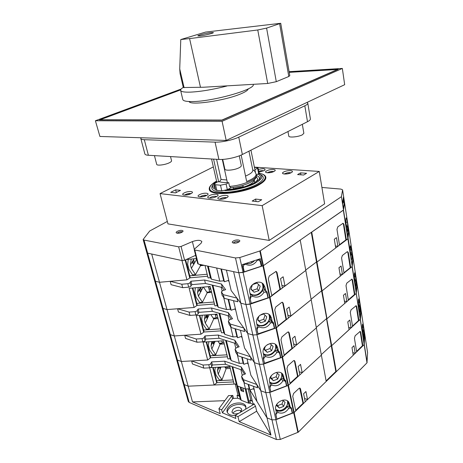 <?xml version="1.0" encoding="UTF-8"?>
<svg xmlns="http://www.w3.org/2000/svg" width="463" height="463" viewBox="0 0 463 463"><rect width="100%" height="100%" fill="white"/><g stroke="black" fill="none" stroke-linecap="round" stroke-linejoin="round"><path stroke-width="0.69" d="M154.439 155.626L156.697 164.348C156.795 165.893 164.869 164.944 169.134 162.872C170.841 162.056 171.651 161.35 171.553 160.748L170.511 156.575M222.709 159.405L224.839 169.076C224.914 171.09 234.729 170.17 239.203 167.699C240.702 166.9 241.408 166.176 241.304 165.534L239.273 155.84M287.969 131.538L288.79 136.105C288.738 137.858 298.525 136.938 302.362 134.802L303.861 133.286L302.327 124.31M141.024 137.76L140.816 138.553L144.878 153.942C145.104 154.688 146.273 155.128 148.386 155.267L218.901 159.434C225.186 159.885 236.599 157.484 242.363 154.492L307.49 121.711C309.533 120.664 310.499 119.738 310.395 118.927L307.791 103.185L307.033 102.41M140.816 138.553C141.024 139.23 142.187 139.612 144.306 139.699L215.058 142.141C221.372 142.43 232.901 140 238.758 137.141L304.828 105.79C306.894 104.794 307.883 103.926 307.791 103.185M193.32 260.466L193.575 260.264C194.367 260.999 194.564 262.203 194.171 263.864L193.91 264.072C193.117 263.331 192.921 262.127 193.32 260.466M193.789 264.043L193.609 264.101C192.527 263.389 192.353 262.185 193.077 260.49L193.575 260.264M187.538 267.174L187.752 268.083M200.496 265.698L204.241 265.345M189.732 275.821L207.164 274.235M191.19 259.066L190.455 264.859L191.352 268.384L195.484 274.605L192.585 274.872L189.014 269.507L187.66 264.217L188.262 259.349M195.976 258.597L196.821 260.084M199.634 264.35L200.508 265.681L195.484 274.605M176.617 358.316L176.496 359.19L177.404 360.035L181.351 361.487L191.618 360.914L192.44 363.964L203.807 368.126L209.571 367.825L211.319 367.194L212.442 364.989L211.649 361.898L224.694 361.181L241.136 366.858L245.535 373.855L242.82 374.856L241.53 376.303L243.59 379.724L256.82 384.516L260.825 390.772L265.849 392.618L269.831 392.456L288.443 385.326L321.368 355.138L300.221 240.1L263.389 265.652L343.494 209.994L342.51 202.887L343.54 196.775L344.605 202.968L342.591 189.871L340.913 189.095L321.907 187.451M191.618 360.914L202.997 365.035L208.767 364.722L210.52 364.092L211.649 361.898M224.028 343.002L222.165 342.406M210.376 357.777L227.414 356.811M326.108 380.933L335.825 371.517L331.242 345.531L321.281 354.652L331.242 345.531L331.711 345.658L360.411 319.233L361.047 310.06L342.591 189.871M269.848 382.953L270.652 382.994C274.889 384.562 278.466 383.208 281.377 378.931L282.957 378.56L284.155 379.863L285.648 381.929L286.487 385.887L270.89 391.785L270.722 391.536M247.404 363.033L248.376 364.526M358.709 306.141L359.786 306.06L360.66 310.864L360.208 317.039M233.265 361.285L237.345 362.679M304.55 398.498L307.525 399.563L326.207 381.443L321.368 355.138L302.194 372.721L299.185 371.743M335.825 371.517L336.288 371.662L353.234 355.225L351.99 347.591L353.958 345.711L355.19 353.327L356.649 351.915L354.438 338.175L355.173 335.716L360.202 331.381L360.746 332.237L360.289 332.121L362.419 345.751L356.568 351.423M362.419 345.751L362.876 345.873L364.167 344.622L364.335 343.725L363.004 334.431C362.28 328.782 362.153 325.35 362.616 324.146L364.832 334.743L344.599 203.118L343.494 209.994L341.422 196.613L342.591 190.021M355.19 353.327L352.812 352.661M253.956 388.48L249.927 389.991L248.643 384.539M210.509 367.628L229.816 366.609L234.104 384.087L236.275 383.989L237.415 385.934L245.494 388.949L249.192 388.793L249.927 389.991M240.98 387.265L241.57 389.719L243.376 390.396M299.694 388.046L302.999 403.325L303.468 403.499L305.21 401.803L303.601 393.753L305.927 391.53L307.525 399.563M302.999 403.325L295.672 410.421M292.118 412.614L292.552 413.251L293.739 412.793L295.782 410.947L292.726 396.253L293.594 393.463L299.005 388.388L299.955 388.087L300.522 388.914L300.053 388.752M228.149 366.696L228.334 367.431L225.261 367.593M213.223 367.483L216.979 382.143L216.684 382.918L214.137 385.002L188.175 386.188L181.351 361.487L207.673 360.017L210.289 357.992L206.157 341.908M183.435 382.797L183.336 383.717L184.245 384.608L188.175 386.188L235.262 384.035L236.587 384.527L237.293 385.731M364.445 335.49L364.815 335.467M270.444 382.658L270.693 383.017M282.459 375.152L282.013 375.001M249.192 388.793L248.145 384.359M245.494 388.949L243.879 382.183M242.207 375.163L240.899 369.682M237.415 385.934L232.767 366.841M236.275 383.989L232.032 366.586M362.876 345.873L360.746 332.237M336.288 371.662L331.711 345.658L349.073 329.743L347.788 321.854L349.808 320.037L351.081 327.908L352.575 326.537L350.294 312.34L351.041 309.857L356.151 305.69L356.753 306.61L356.29 306.506L358.489 320.581L352.499 326.068M303.468 403.499L300.522 388.914M292.552 413.251L291.447 408.001L290.232 406.942L288.866 402.272C285.463 396.519 273.847 402.804 275.711 409.431L276.347 412.313L275.728 414.09L276.897 419.351L275.907 419.738L294.144 412.539L364.167 344.622L364.832 334.743L367.587 352.65L366.991 362.842L298.259 432.199L280.294 439.439L276.423 439.526L240.008 424.033M253.446 386.298L256.982 401.496L267.018 417.858L271.989 419.854L275.907 419.738L269.831 392.456L270.843 392.068L269.628 386.611L270.253 384.788L269.593 381.801C267.689 375.007 279.299 368.67 282.922 374.474L284.427 379.463L285.677 380.58L286.823 386.026L288.443 385.326L290.133 383.781L286.962 368.531L287.853 365.718L293.409 360.804L294.341 360.527L294.977 361.424L294.497 361.273L297.553 376.384L290.023 383.271M245.876 388.937L248.162 388.839L249.534 389.348L267.018 417.858L254.407 362.668L259.477 364.358L263.522 364.144L282.106 357.326L316.362 327.908L296.667 344.894L293.629 344.009M242.282 379.324L244.366 382.97L257.578 387.809L256.82 384.516M209.693 367.813L214.137 385.002M244.366 382.97L243.59 379.724M212.442 364.989L225.464 364.288L241.889 370.03L241.136 366.858M241.889 370.03L244.516 374.231M225.464 364.288L224.694 361.181M203.807 368.126L202.997 365.035M222.327 344.044L219.751 343.216M274.044 383.3L274.316 383.7M278.118 382.386L277.841 381.992M359.786 306.06L359.763 306.772C360.006 310.256 359.959 312.131 359.618 312.398L359.56 312.375M269.842 387.572L270.89 391.785M285.648 381.929L284.444 380.621L282.858 380.997C279.93 385.297 276.336 386.663 272.076 385.094L270.514 385.858L270.01 387.82M270.652 382.994L272.076 385.094M281.377 378.931L282.858 380.997M358.784 306.842L359.763 306.772M362.494 329.957L363.854 329.87M362.564 330.785L364.08 330.686M287.945 401.259L288.733 404.772L290.232 406.942M290.162 406.844L290.232 407.174M216.684 382.918L212.725 367.512M359.948 331.381L360.289 332.121M169.574 333.024L169.435 333.858L170.338 334.645L174.308 335.964L184.714 335.276L185.565 338.424L197.006 342.221L202.852 341.85L204.634 341.225L205.809 339.113L204.993 335.918L218.218 335.05L234.799 340.207L239.145 346.793L236.379 347.777L235.048 349.177L237.079 352.401L250.431 356.765L254.407 362.668L247.74 333.493L252.862 335.009L256.977 334.743L275.96 328.007L311.177 299.694L290.938 316.032L287.864 315.245M184.714 335.276L196.167 339.02L202.018 338.638L203.807 338.013L204.993 335.918M217.847 317.809L215.978 317.271M203.772 332.023L221.048 330.86M216.748 314.134L215.833 314.794L217.205 315.181M358.489 320.581L358.947 320.691L360.272 319.482L356.244 293.513L354.895 294.676L352.627 280.121L351.967 279.137L346.77 283.13L346.006 285.636L348.361 300.313L346.833 301.633L345.514 293.496L343.448 295.244L344.779 303.404L326.976 318.758L322.069 290.903L321.594 290.799L311.095 299.26L321.594 290.799L331.711 345.658L331.242 345.531L326.502 318.637L316.275 327.445L326.502 318.637L326.976 318.758L356.244 293.513L357.141 284.768L354.658 272.788C354.172 273.882 354.293 277.239 355.028 282.858L356.388 293.276L352.233 266.445L353.095 258.447L350.479 245.812C349.982 246.848 350.097 250.165 350.838 255.773L346.503 227.761C345.763 222.171 345.647 218.889 346.15 217.911C346.492 218.056 346.874 219.468 347.296 222.136L348.917 231.24L347.939 238.705L341.422 196.613M263.563 354.554L264.385 354.612C268.719 356.307 272.371 354.965 275.335 350.589L276.949 350.231L279.669 353.541L280.532 357.65L264.442 363.258M241.211 336.479L242.178 337.88M354.71 280.428L355.821 280.335L356.73 285.347L356.209 291.204M226.911 335.027L231.02 336.288M351.081 327.908L348.68 327.3M366.991 362.842L360.272 319.482L359.08 309.064C358.35 303.427 358.229 300.036 358.703 298.884L361.053 310.262L367.593 352.87M247.983 362.818L243.879 364.317L242.201 357.199M207.673 360.017L203.043 342.105L223.49 340.809L227.923 358.883L230.123 358.761L231.251 360.596L239.4 363.38L243.15 363.177L243.879 364.317M297.553 376.384L298.027 376.541L299.821 374.897L298.149 366.551L300.539 364.393L302.194 372.721M286.383 385.419L286.823 386.026M282.349 374.631L281.938 374.069M221.8 340.918L222.327 343.054L219.306 343.245M206.66 341.873L210.596 357.245L210.289 357.992M224.839 400.663L192.515 401.93L188.175 386.188L184.245 384.608L183.336 383.717L176.496 359.19L177.404 360.035L181.351 361.487L174.308 335.964L200.994 334.188L203.674 332.231L199.368 315.43M360.642 310.771L361.018 310.748M263.395 353.807L263.887 354.49M276.671 347.852L275.919 347.62M241.865 336.537L241.373 336.711M243.15 363.177L241.698 357.031M239.4 363.38L237.403 355.023M235.748 348.078L234.579 343.17M231.251 360.596L226.378 340.583M230.123 358.761L225.637 340.351M358.947 320.691L356.753 306.61M298.027 376.541L294.977 361.424M247.045 358.802L250.871 375.227L260.825 390.772L265.849 392.618L269.831 392.456L263.522 364.144L264.558 363.762L263.297 358.096L263.933 356.215L263.244 353.113C261.3 346.168 272.863 339.767 276.735 345.606L277.748 347.858L278.402 350.948L279.687 352.123L280.873 357.777L282.534 357.083L284.265 355.59L280.977 339.767L281.892 336.925L287.61 332.185L288.478 331.919M235.829 352.32L237.884 355.763L251.218 360.185L250.431 356.765M237.884 355.763L237.079 352.401M205.809 339.113L219.016 338.262L235.574 343.482L234.799 340.207M235.574 343.482L238.011 347.198M219.016 338.262L218.218 335.05M197.006 342.221L196.167 339.02M215.399 318.758L213.165 318.116L216.128 317.884L215.231 314.25M267.817 355.034L268.089 355.405M271.984 354.131L271.712 353.755M355.821 280.335L355.798 281.018C356.03 284.404 355.978 286.215 355.636 286.458L355.532 286.394M263.528 359.143L264.61 363.49M279.669 353.541L278.431 352.169L276.81 352.534C273.83 356.932 270.161 358.281 265.803 356.591L264.205 357.355L263.696 359.375M264.385 354.612L265.803 356.591M275.335 350.589L276.81 352.534M354.785 281.105L355.798 281.018M358.605 305.042L360.023 304.938M358.692 305.933L360.26 305.817M282.025 373.508L282.934 377.409L284.427 379.463M284.357 379.371L284.589 380.464M355.897 305.69L356.29 306.506M294.074 360.492L294.497 361.273M282.598 400.182L285.075 402.335L283.651 406.41L279.409 408.048L276.561 405.605L277.239 403.632M276.845 404.784L279.409 408.048M277.794 405.605L282.019 403.985L283.171 400.674M282.019 403.985L283.651 406.41M207.603 314.817L207.511 318.289C206.828 317.647 206.654 316.507 206.99 314.863M213.68 318.88L218.038 318.567M203.627 330.032L220.562 328.875M205.092 315.002L204.414 319.788L205.248 323.081L209.201 328.938L206.382 329.129L202.968 324.077L201.706 319.146L202.256 315.216M207.383 318.255L207.198 318.312C206.261 317.734 206.11 316.605 206.735 314.933M210.804 314.58L213.715 318.932L209.201 328.938M267.238 344.721L270.132 343.679L273.106 346.405L271.648 350.717L267.22 352.32L264.228 349.611L265.328 346.33M264.419 349.05L267.22 352.32M265.629 350.144L270.027 348.552L271.306 344.761M270.027 348.552L271.648 350.717M254.714 182.613L254.28 179.812C254.042 182.74 249.435 185.449 240.453 187.949M236.842 188.719L227.715 189.483M233.138 187.393L233.416 188.672L243.162 186.63L242.913 185.333L243.162 186.63M162.293 306.882L162.131 307.669L163.028 308.399L167.027 309.579L177.572 308.757L178.452 312.021L189.969 315.419L195.895 314.973L197.718 314.354L198.951 312.351L198.1 309.041L211.522 308.005L228.23 312.6L232.524 318.741L229.7 319.719L228.323 321.062L230.331 324.071L243.804 327.983L247.74 333.493L233.612 271.671L238.833 272.794L243.908 272.14L242.242 264.645L260.351 258.724L261.925 266.202L263.389 265.652L260.287 250.836L341.26 196.804M177.572 308.757L189.101 312.103L195.039 311.651L196.862 311.038L198.1 309.041M208.657 287.558L210.179 286.533M211.469 291.783L209.583 291.308M196.943 305.395L214.467 304.017M210.596 288.229L209.484 288.976L210.862 289.323M311.298 232.414L316.507 261.954L316.993 262.041L316.507 261.954L305.725 270.039L316.507 261.954L321.594 290.799L322.069 290.903L352.233 266.445L343.338 210.19L311.726 232.119L316.993 262.041L335.733 247.965L334.309 239.226L336.485 237.629L337.892 246.345L339.501 245.135L336.977 229.416L337.776 226.876L343.112 223.264M257.034 325.067L257.874 325.148C262.318 326.971 266.051 325.645 269.067 321.166L270.716 320.824L273.459 324.071L274.356 328.336L257.926 333.887M234.805 308.983L235.76 310.291M350.578 253.869L351.805 253.956L352.679 258.991L352.077 264.5M220.33 307.843L224.474 308.971M354.895 294.676L354.426 294.578L348.292 299.868M346.833 301.633L344.403 301.089M347.372 251.687L347.881 252.659L350.231 267.707L350.699 267.788L352.088 266.671L367.118 362.581M241.802 336.271L237.617 337.747L235.522 328.846M200.994 334.188L196.202 315.668L216.944 314.122L221.528 332.816L223.768 332.671L224.873 334.402L233.092 336.925L236.9 336.676L237.617 337.747M288.241 331.902L288.738 332.77L291.904 348.448L292.385 348.587L294.231 347.001L292.494 338.343L294.954 336.26L296.667 344.894M291.904 348.448L284.166 355.109M280.439 357.204L280.873 357.777M276.492 347.001L275.977 346.33M199.871 315.39L204.004 331.52L203.674 332.231M176.496 359.19L169.435 333.858L170.338 334.645L174.308 335.964L167.027 309.579L194.084 307.473L196.839 305.586L192.336 288.032M356.718 285.26L357.1 285.231M269.402 314.718L270.676 319.545L269.437 319.221M235.557 309.417L235.21 309.539M236.9 336.676L235.013 328.695M233.092 336.925L230.69 326.866M229.058 320.014L228.033 315.72M224.873 334.402L219.769 313.41M223.768 332.671L219.022 313.202M292.385 348.587L289.219 332.903L288.513 331.93M240.413 330.287L244.539 348.02L254.407 362.668L259.477 364.358L263.522 364.144L256.977 334.743L258.03 334.367L256.722 328.481L257.364 326.542L256.647 323.324C254.667 316.223 266.127 309.764 270.282 315.592L271.474 318.127L272.151 321.339L273.465 322.578L274.698 328.452L276.394 327.769L278.182 326.328L274.762 309.897L275.699 307.027L281.585 302.478L282.418 302.241M229.144 324.337L231.164 327.561L244.62 331.525L243.804 327.983M231.164 327.561L230.331 324.071M198.951 312.351L212.343 311.333L229.04 315.998L228.23 312.6M229.04 315.998L231.251 319.186M212.343 311.333L211.522 308.005M189.969 315.419L189.101 312.103M208.107 292.657L206.973 292.367M261.34 325.686L261.607 326.027M265.612 324.795L265.34 324.453M351.724 253.759L351.701 254.418C351.926 257.694 351.863 259.442 351.521 259.668L351.371 259.546M256.977 329.615L258.088 334.107M273.459 324.071L272.192 322.63L270.531 322.977C267.498 327.48 263.748 328.811 259.28 326.982L257.654 327.746L257.139 329.83M257.874 325.148L259.28 326.982M269.067 321.166L270.531 322.977M350.659 254.517L351.701 254.418M354.594 279.316L356.064 279.189M354.693 280.271L356.319 280.138M275.85 344.686L276.92 349.015L278.402 350.948M278.338 350.861L278.61 352.164M351.706 279.143L352.158 280.034L354.426 294.578M227.327 412.504C227.31 410.855 228.149 409.275 229.845 407.764C234.469 403.481 244.261 403.25 245.98 407.44M235.106 415.473C230.678 415.652 227.993 414.426 227.061 411.775C226.667 409.905 227.472 408.077 229.474 406.277C234.423 401.676 245.037 401.884 245.882 406.67L245.662 409.176M232.918 413.297L233.896 412.093C236.512 410.201 239.041 409.83 241.483 410.97M238.769 413.251C235.245 414.454 232.958 414.032 231.905 411.983L233.155 409.118C237.091 406.711 239.961 406.774 241.755 409.309L240.239 412.383M253.435 404.575L250.535 403.232L248.556 403.151L241.223 400.275L240.361 399.256L237.722 398.226L233.52 398.394L232.548 398.851L222.414 412.828L235.858 418.477L235.094 415.427L253.666 404.436L254.013 403.707L255.507 406.184L237.947 416.613L239.197 421.654L270.948 435.07L267.018 417.858L271.989 419.854L275.907 419.738L280.294 439.439M183.336 383.717L188.291 401.496L189.205 402.422L239.741 424.195M364.08 342.059L364.462 335.582L363.611 331.768C363.86 335.322 363.814 337.238 363.478 337.521L363.455 337.515M276.943 419.056L292.222 413.106L291.296 408.719L290.127 407.944L288.657 408.482C285.769 412.655 282.256 414.009 278.124 412.562L276.654 413.158L275.965 414.657L276.776 418.789M254.372 390.268L253.388 388.694M233.566 381.917L216.765 382.698M228.166 366.754L230.013 367.402M241.97 389.869L240.997 390.708L243.694 391.727L242.78 387.936L245.135 388.816L248.556 403.151M241.223 400.275L237.768 386.061L240.083 386.929L240.997 390.708M288.31 402.781L287.824 402.602M275.96 410.571L276.833 410.565C280.948 412.018 284.444 410.669 287.315 406.52L288.779 405.982L289.942 406.751L291.296 408.719M239.637 396.293L236.998 395.269L239.319 395.738L240.361 399.256M252.561 401.294L249.823 400.235L252.219 400.721L253.267 404.297M235.094 415.427L237.947 416.613M222.414 412.828L221.638 409.824L218.918 408.69L228.56 395.616L232.791 395.443L231.813 395.9L221.638 409.824M192.515 401.93L220.197 413.621L218.918 408.69M255.507 406.184L256.676 411.185L239.197 421.654M270.948 435.07L256.676 411.185M287.315 406.52L288.657 408.482M276.833 410.565L278.124 412.562M362.668 331.826L363.611 331.768M216.626 196.578L217.87 195.618C219.549 193.656 212.61 193.766 209.172 195.739C207.65 196.607 207.308 197.307 208.147 197.84C210.468 198.488 213.293 198.066 216.626 196.578C215.127 196.011 213.13 196.271 210.642 197.36L209.681 198.164M258.881 172.091L264.089 170.673L265.05 169.944C265.177 168.503 262.943 168.335 258.354 169.452M211.84 184.413C209.837 186.172 208.987 187.793 209.288 189.274C209.455 196.734 244.013 193.852 259.095 184.778C263.939 181.971 266.179 179.43 265.808 177.155C265.478 175.685 264.037 174.557 261.485 173.77M300.562 172.861L297.599 174.586L303.624 175.026L306.581 173.284L300.562 172.861L300.909 174.829M213.35 166.923L160.042 193.592L262.162 205.636L319.262 171.449L254.378 167.126M255.576 199.067L252.156 201.058L258.302 201.752L261.717 199.738L255.576 199.067L256.08 201.503M175.645 189.847L170.714 192.342L175.541 192.892L180.477 190.374L175.645 189.847L176.328 192.492L175.523 192.892M160.042 193.592L167.959 223.884L269.211 240.424L324.621 203.842L319.262 171.449M262.162 205.636L269.211 240.424M263.742 170.853C262.515 170.459 260.843 170.621 258.73 171.339M167.322 221.441L149.717 230.996L143.131 239.504L144.01 240.06L178.649 246.837L181.062 246.455L192.376 241.588C197.348 239.915 200.508 239.927 201.862 241.611L201.121 243.191L194.495 249.065L194.217 249.621L194.79 249.997L235.488 257.955L239.776 257.544L260.287 250.836M344.131 203.442L344.559 203.396M261.925 266.202L261.074 265.316M194.217 249.621L197.718 263.667L198.297 264.066L238.833 272.794L243.092 272.412L263.389 265.652L270.022 297.315L271.856 295.932L268.303 278.853L269.263 275.954L276.11 271.399M146.968 251.884L146.771 252.566L147.656 253.157L182.202 260.6L184.604 260.229L195.641 255.339M259.274 259.077L259.645 260.831M194.298 249.285L192.376 241.588M214.357 341.387L213.981 344.073C213.501 343.806 213.281 342.933 213.333 341.451M219.948 344.194L224.254 343.922M210.225 355.798L226.928 354.837M211.695 341.555L211.041 345.884L211.851 349.073L215.717 354.756L212.939 354.918L209.594 350.011L208.379 345.242L208.894 341.735M213.981 344.073L213.663 344.09C212.916 343.841 212.708 342.967 213.021 341.474M217.905 341.162L220 344.269L215.717 354.756M181.166 89.023L95.401 120.75L99.91 136.463L226.21 140.439L344.675 84.694L342.342 68.443L289.097 71.667M180.674 89.787L99.499 119.882L221.939 120.235L338.204 69.317L289.201 72.251M95.401 120.75L222.084 121.312L342.342 68.443M222.084 121.312L226.21 140.439M276.405 372.391L279.201 374.885L277.759 379.075L273.425 380.696L270.508 378.126L271.405 375.493M270.745 377.432L273.425 380.696M271.822 378.381L276.133 376.772L277.349 373.23M276.133 376.772L277.759 379.075M154.764 279.849L154.584 280.59L146.771 252.566L147.656 253.157L151.69 254.025L159.492 282.28L186.936 279.831L189.766 278.02L185.142 259.992M258.869 259.922L260.293 261.601L261.265 266.213L244.261 271.822L243.688 271.162M343.268 198.384L344.154 203.604L343.367 208.443M281.88 285.393L284.988 286.076L305.8 270.444L269.57 297.541L270.022 297.315L298.259 432.199M342.88 223.282L343.459 224.347L345.89 239.909L347.788 238.914L316.993 262.041L322.069 290.903L340.334 276.156L338.957 267.718L341.081 266.04L342.441 274.461L344.009 273.193L341.567 258.007L342.354 255.489L347.053 251.849L347.632 251.681L348.355 252.74L347.881 252.659M345.89 239.909L339.437 244.748M337.892 246.345L335.409 245.951M228.78 280.3L224.422 281.741L221.43 269.044M205.028 265.513L208.072 277.939L210.376 277.736L211.446 279.218L219.798 281.168L223.722 280.821L224.422 281.741M275.879 271.393L276.544 272.464L279.965 289.369L280.456 289.479L282.407 288.015L280.537 278.68L283.142 276.77L284.988 286.076M279.965 289.369L271.769 295.516M267.857 297.489L268.285 297.981L269.57 297.541L259.824 251.05M264.118 288.599L263.158 287.523M202.8 265.033L200.242 265.276M185.622 259.778L190.137 277.383L189.766 278.02M169.435 333.858L154.584 280.59L155.475 281.249L159.492 282.28L170.187 281.325L181.785 284.241L187.81 283.709L189.668 283.101L190.97 281.22L204.588 280.011L221.43 283.998L225.66 289.659L222.778 290.625L221.355 291.898L223.328 294.676L236.923 298.097L240.812 303.178L245.986 304.509L251.247 303.815L249.887 297.697L250.535 295.701L249.794 292.356C247.786 285.127 259.072 278.587 263.528 284.357L264.946 287.234L265.652 290.573L267.001 291.875L268.285 297.981M348.477 231.685L348.865 231.645M259.471 260.009L258.84 259.888M223.722 280.821L220.915 268.934M219.798 281.168L216.661 268.019M211.446 279.218L208.286 266.213M210.376 277.736L207.528 266.051M346.365 239.979L343.94 224.405L343.141 223.264M280.456 289.479L277.042 272.562L276.156 271.411M233.526 300.69L237.976 319.817L247.74 333.493L252.862 335.009L245.986 304.509L240.812 303.178L231.164 290.561L226.407 270.12M181.947 260.542L186.936 279.831M186.103 259.564L196.439 258.551M247.138 263.042L247.798 263.765M252.069 262.654L251.195 261.717M343.135 199.194C343.274 201.822 343.187 203.205 342.875 203.338L342.522 202.817M245.824 263.47C249.123 264.246 252.034 263.297 254.557 260.617M242.664 266.543L243.237 267.192L244.261 271.822M258.921 259.974L257.22 260.322C254.077 265.044 250.153 266.341 245.459 264.217L243.758 264.975L243.237 267.192M245.025 263.731L245.459 264.217M256.803 259.888L257.22 260.322M346.174 225.278L347.754 225.111M346.312 226.39L348.031 226.204M262.66 283.535L264.188 288.924L265.652 290.573M265.588 290.498L265.947 292.222M200.276 288.113L200.548 287.876C201.289 288.576 201.469 289.751 201.104 291.401L200.826 291.638C200.085 290.938 199.9 289.763 200.276 288.113M200.699 291.609L200.52 291.667C199.507 290.99 199.345 289.809 200.039 288.131L200.548 287.876M194.564 294.618L194.686 295.139M207.21 292.732L211.608 292.361M196.798 303.387L213.981 302.021M198.262 287.523L197.556 292.795L198.419 296.198L202.458 302.235L199.599 302.461L196.109 297.258L194.801 292.153L195.38 287.772M203.46 287.077L207.221 292.749L202.458 302.235M258.707 290.683L254.089 292.251L250.934 289.242L252.428 284.647L257.069 283.09L260.2 286.117L258.707 290.683L257.115 288.837L258.528 284.502M251.027 288.958L254.089 292.251M252.52 290.388L257.115 288.837M200.097 35.935C204.634 35.425 213.854 33.105 213.391 32.595L211.047 32.601C206.492 33.128 197.435 35.402 197.84 35.929L200.097 35.935M192.556 38.226L257.758 29.973L266.595 28.098L280.728 23.289L205.601 32.074L180.778 39.558L192.556 38.226M180.778 39.558L179.725 68.906L180.107 73.744L183.319 87.524L203.431 87.241L267.707 83.479L276.295 81.679L288.79 76.499L289.792 75.666L280.728 23.289M183.29 87.391C181.351 88.566 180.466 89.562 180.628 90.378L182.775 99.51C183.192 100.986 186.502 101.669 192.701 101.559C213.35 101.443 255.993 89.18 253.209 84.457M180.628 90.378C181.021 91.743 184.326 92.328 190.536 92.125C200.803 91.599 212.887 89.573 226.783 86.054M189.587 38.579L200.491 87.368M220.718 367.09L220.243 369.028L219.618 367.147M226.013 368.698L230.273 368.479M216.615 380.731L233.086 379.949M218.079 367.228L217.46 371.129L218.241 374.214L222.026 379.735L219.283 379.868L216.013 375.105L214.832 370.487L215.318 367.373M218.241 374.214L220.238 369.028L219.207 367.171M224.769 366.875L226.089 368.808L222.026 379.735M259.841 315.315L263.725 313.966L266.775 316.837L265.299 321.276L260.779 322.861L257.712 320.008L259.008 316.073M257.85 319.58L260.779 322.861M259.199 320.836L263.696 319.262L265.039 315.205M263.696 319.262L265.299 321.276M213.565 159.116L218.698 181.924L218.061 181.664L215.428 183.047L214.34 184.193L215.613 189.766L216.8 190.334L221.777 190.854L227.345 189.685L231.164 187.608M254.424 167.346L258.024 167.814L259.118 173.26L256.305 175.043M258.024 167.814L254.905 169.73M241.154 155.064L246.669 181.496C253.174 178.892 256.323 176.438 256.114 174.117L256.328 175.153C257.746 179.036 242.375 185.611 229.555 186.386L228.734 182.636L226.1 184.048L220.51 185.217L215.532 184.743L214.34 184.193M218.698 181.924L219.508 181.756L221.077 179.476L226.818 179.991M219.508 181.756C221.395 182.364 224.017 182.601 227.368 182.474M229.555 186.386L230.881 187.631C243.532 186.531 257.81 180.796 256.328 175.153M228.734 182.636L227.42 182.717L222.292 159.428M252.734 169.771L254.65 171.015L256.114 174.117M248.944 151.181L252.798 170.1C252.995 171.935 250.576 173.926 245.54 176.073M255.391 172.12L250.946 150.174M216.568 159.295L221.077 179.476M170.187 281.325L171.096 284.699L182.688 287.668L188.701 287.153L190.553 286.539L191.85 284.641L190.97 281.22M189.871 277.835L207.655 276.232M235.488 257.955L245.986 304.509L250.17 304.185L269.57 297.541L297.859 432.454M154.584 280.59L155.475 281.249L159.492 282.28L167.027 309.579L163.028 308.399L144.01 240.06M250.251 294.433L251.114 294.526C255.669 296.494 259.483 295.186 262.55 290.596L264.008 292.263L265.698 291.933L267.001 293.444L267.938 297.883L251.149 303.369M228.161 280.503L229.104 281.707M346.312 226.419L347.493 226.291L348.489 231.76L347.806 236.894M213.512 279.698L217.691 280.676M350.231 267.707L343.94 272.776M342.441 274.461L339.981 273.992M235.407 308.775L231.135 310.239L228.589 299.428M194.084 307.473L189.13 288.31L210.173 286.499L214.919 305.852L217.188 305.678L218.281 307.287L226.563 309.533L230.424 309.243L231.135 310.239M282.181 302.223L282.76 303.19L286.047 319.458L286.533 319.592L288.426 318.058L286.626 309.076L289.155 307.073L290.938 316.032M286.047 319.458L278.084 325.883M274.27 327.92L274.698 328.452M270.421 318.341L269.721 317.491M208.431 286.649L209.722 291.881L206.811 292.124M192.851 287.986L197.186 304.909L196.839 305.586M162.131 307.669L163.028 308.399L189.205 402.422M352.667 258.91L353.049 258.875M265.542 290.446L262.533 289.751M230.424 309.243L228.08 299.295M226.563 309.533L223.727 297.657M222.118 290.909L221.256 287.274M218.281 307.287L212.922 285.266M217.188 305.678L212.164 285.081M350.699 267.788L348.355 252.74M286.533 319.592L283.246 303.306L282.453 302.246M276.423 439.526L252.862 335.009L256.977 334.743L239.776 257.544M222.205 295.319L224.19 298.299L237.774 301.778L236.923 298.097M224.19 298.299L223.328 294.676M191.85 284.641L205.439 283.46L222.269 287.523L221.43 283.998M222.269 287.523L224.208 290.145M205.439 283.46L204.588 280.011M182.688 287.668L181.785 284.241M254.592 295.197L254.853 295.504M258.979 294.329L258.707 294.011M347.493 226.291L347.464 226.928C347.678 230.088 347.615 231.772 347.267 231.975L347.065 231.772M250.159 298.93L251.311 303.572M264.008 292.263C260.918 296.87 257.087 298.189 252.509 296.216L250.842 296.98L250.321 299.127M251.114 294.526L252.509 296.216M346.399 227.038L347.464 226.928M350.45 252.74L351.978 252.595M350.566 253.77L352.245 253.614M270.676 319.545L272.151 321.339M272.082 321.258L272.406 322.786M213.229 184.424L212.5 185.472C209.942 189.865 214.114 192.139 225.024 192.284C235.43 192.081 249.435 188.545 257.075 184.228C263.516 180.373 264.929 177.294 261.323 175.002L260.223 174.348M216.562 181.108C211.666 183.863 209.403 186.415 209.774 188.771C209.936 196.069 243.781 193.239 258.568 184.361C263.32 181.612 265.519 179.129 265.16 176.901C264.732 175.118 262.712 173.862 259.089 173.133M259.077 179.69C259.951 177.827 259.054 176.426 256.38 175.489M253.273 183.539C256.062 181.872 257.538 180.321 257.694 178.886L256.317 176.658M248.243 88.855C248.023 90.216 245.494 91.9 240.667 93.914C224.839 100.743 189.992 105.755 189.112 101.536M289.219 72.35L337.492 69.467L221.916 120.056L100.205 119.738L180.639 89.903M144.306 139.699L148.386 155.267M215.058 142.141L218.901 159.434M238.758 137.141L242.363 154.492M304.828 105.79L307.49 121.711M196.503 259.593L194.362 263.25M193.875 264.078L191.352 268.384M194.066 258.782L190.455 264.859M209.571 367.825L208.767 364.722M242.381 379.718L241.611 376.494M211.776 366.632L210.978 363.53M270.097 385.239L270.514 385.858M282.957 378.56L284.444 380.621M362.344 327.329L363.455 327.26M288.131 401.907L289.624 404.072M202.852 341.85L202.018 338.638M235.922 352.696L235.123 349.357M205.109 340.681L204.281 337.481M263.76 356.724L264.205 357.355M276.949 350.231L278.431 352.169M358.431 302.327L359.606 302.241M282.308 374.44L283.796 376.483M275.728 409.524C277.534 410.722 279.658 410.884 282.089 410.01M275.682 409.286C277.459 410.623 279.606 410.843 282.123 409.952C286.36 407.851 288.136 404.836 287.459 400.906M282.129 409.992C286.296 407.944 288.136 404.963 287.662 401.039C288.165 404.98 286.319 407.978 282.123 410.033C279.669 410.912 277.54 410.745 275.734 409.529M202.14 316.032L202.163 315.222M209.172 314.701L207.98 317.253M207.493 318.295L205.248 323.081M206.741 314.881L204.414 319.788M270.079 354.519C274.733 352.245 276.573 348.905 275.607 344.495C276.596 348.923 274.75 352.268 270.074 354.548C267.521 355.405 265.293 355.156 263.395 353.801C265.287 355.138 267.504 355.381 270.045 354.531M263.331 353.518C265.201 355.011 267.446 355.318 270.074 354.45C274.814 352.1 276.567 348.72 275.346 344.316M195.895 314.973L195.039 311.651M229.226 324.69L228.398 321.229M198.205 313.839L197.354 310.523M257.173 327.115L257.654 327.746M270.716 320.824L272.192 322.63M354.392 276.509L355.636 276.405M276.266 345.936L277.748 347.858M352.627 280.121L352.158 280.034M289.219 332.903L288.738 332.77M249.534 389.348L252.219 400.721M233.52 398.394L232.791 395.443M237.722 398.226L236.998 395.269M235.262 384.035L237.999 395.228M248.162 388.839L250.848 400.194M245.98 388.932L249.395 403.273M250.535 403.232L249.823 400.235M237.259 385.679L240.719 399.882M236.587 384.527L239.319 395.738M232.548 398.851L231.813 395.9M275.879 409.633L276.075 410.525M277.991 410.478L278.113 411.046M288.779 405.982L290.127 407.944M276.261 412.556L276.654 413.158M190.941 193.684C195.577 191.352 188.522 190.594 184.216 192.926C179.511 195.236 186.554 196.069 190.941 193.684M190.82 193.603C189.332 193.314 187.602 193.609 185.617 194.483L184.806 195.05M291.366 172.601C295.394 170.39 287.286 169.852 283.616 172.051C279.496 174.244 287.633 174.852 291.366 172.601M290.712 172.786C289.01 172.41 287.135 172.676 285.092 173.602L284.612 173.938M206.614 195.45C211.261 193.054 203.876 192.261 199.576 194.657C194.854 197.03 202.233 197.904 206.614 195.45M206.44 195.386C204.906 195.033 203.095 195.322 201.017 196.254L200.213 196.839M226.72 197.713C231.367 195.23 223.554 194.391 219.259 196.873C214.525 199.333 222.344 200.253 226.72 197.713M226.471 197.672C224.868 197.238 222.963 197.522 220.758 198.517L219.966 199.125M274.108 171.379C278.153 169.232 270.398 168.711 266.705 170.859C262.579 172.994 270.351 173.573 274.108 171.379M273.523 171.547C271.885 171.223 270.091 171.495 268.135 172.369L267.649 172.705M177.37 233.12L178.139 232.391C179.881 231.593 181.23 231.431 182.185 231.894M177.271 231.396C180.344 229.573 185.252 230.4 181.947 232.206C178.828 234.058 173.926 233.19 177.271 231.396M233.572 242.93L234.266 242.143C236.269 241.194 237.803 241.067 238.867 241.75M233.294 241.061C236.356 239.035 242.132 240.008 238.81 242.016C235.708 244.076 229.926 243.052 233.294 241.061M198.297 264.066L194.79 249.997M184.604 260.229L181.062 246.455M182.202 260.6L178.649 246.837M208.767 342.608L208.749 341.746M215.127 341.341L214.45 342.927M213.97 344.073L211.851 349.073M212.934 341.48L211.041 345.884M276.214 382.762C280.613 380.609 282.459 377.455 281.759 373.305C282.488 377.478 280.636 380.638 276.208 382.803C273.702 383.671 271.526 383.462 269.674 382.178C271.526 383.445 273.691 383.648 276.179 382.779M269.616 381.917C271.44 383.329 273.639 383.595 276.208 382.71C280.682 380.493 282.459 377.304 281.533 373.149M243.185 264.332L243.758 264.975M345.913 222.286L347.296 222.136M263.482 285.596L264.946 287.234M343.94 224.405L343.459 224.347M277.042 272.562L276.544 272.464M203.164 287.101L201.289 290.706M200.797 291.644L198.419 296.198M200.444 287.338L197.556 292.795M257.098 294.728C262.342 292.147 264.136 288.368 262.469 283.391C264.153 288.385 262.359 292.17 257.087 294.752C254.424 295.579 252.092 295.232 250.095 293.721C252.092 295.226 254.413 295.562 257.063 294.74M250.026 293.397C251.994 295.058 254.343 295.469 257.087 294.63C262.446 291.939 264.118 288.113 262.11 283.153M257.758 29.973L267.707 83.479M179.725 68.906L184.106 87.715M266.595 28.098L276.295 81.679M279.658 23.868L288.79 76.499M215.197 368.154L215.145 367.385M220.984 367.078L220.718 367.778M218.993 367.182L217.46 371.129M263.713 325.194C268.644 322.78 270.473 319.233 269.188 314.551C270.49 319.25 268.662 322.804 263.702 325.217C261.097 326.062 258.817 325.767 256.872 324.332C258.817 325.755 261.086 326.045 263.678 325.205M256.809 324.031C258.724 325.605 261.022 325.964 263.702 325.107C268.737 322.607 270.461 319.013 268.881 314.342M257.573 168.3L258.667 173.752M226.1 184.048L227.345 189.685M220.51 185.217L221.777 190.854M215.532 184.743L216.8 190.334M188.701 287.153L187.81 283.709M222.286 295.649L221.424 292.055M191.063 286.047L190.183 282.615M250.327 296.349L250.842 296.98M350.225 249.846L351.539 249.719M269.998 316.345L271.474 318.127M283.246 303.306L282.76 303.19M224.839 190.582C234.689 190.524 248.544 187.087 255.848 182.914C261.989 179.262 263.354 176.351 259.94 174.175L258.834 173.654M216.759 181.994L215.665 182.926M214.404 184.465C213.559 185.935 213.842 187.174 215.249 188.181M226.847 189.928C237.583 189.199 246.953 186.774 254.963 182.659L259.535 179.164C261.12 176.999 260.576 175.338 257.897 174.175M216.597 181.264L213.42 184.147C211.817 186.398 212.517 188.146 215.526 189.39M187.909 267.139L187.521 267.174M193.91 264.072L193.609 264.101M242.299 379.527L241.53 376.303M235.841 352.517L235.048 349.177M201.746 321.137L201.353 321.166M207.511 318.289L207.198 318.312M229.15 324.522L228.323 321.062M278.772 410.577L278.905 411.185M280.017 410.554L280.161 411.213M362.593 331.045L363.623 330.976M191.219 193.528L190.577 193.742M206.811 195.34L206.214 195.513M226.795 197.672L226.274 197.788M273.98 171.379L273.662 171.466M273.627 171.489C270.832 172.583 268.633 172.954 267.018 172.595L267.215 172.797M226.239 197.805C223.351 199.009 221.088 199.414 219.45 199.021L219.67 199.264M206.185 195.531C203.564 196.653 201.382 197.059 199.646 196.74L199.86 196.96M290.839 172.722C288.281 173.833 286.007 174.204 284.022 173.822L284.218 174.036M190.548 193.754C187.804 194.848 185.692 195.247 184.199 194.958L184.407 195.166M182.277 232.004L181.681 232.247C180.066 233.022 178.579 233.3 177.225 233.074L177.346 233.254M238.931 241.894L238.445 242.08C236.425 243.029 234.77 243.295 233.479 242.89L233.578 243.092M146.771 252.566L143.131 239.504M208.356 346.822L207.933 346.851M247.751 89.822L247.624 89.162M189.957 102.213L189.807 101.559M194.935 294.59L194.553 294.624M200.826 291.638L200.52 291.667M214.774 371.691L214.305 371.714M211.556 159L216.834 182.312M222.211 295.492L221.355 291.898M265.571 178.996L265.16 176.901M210.26 190.854L209.774 188.771"/></g></svg>
